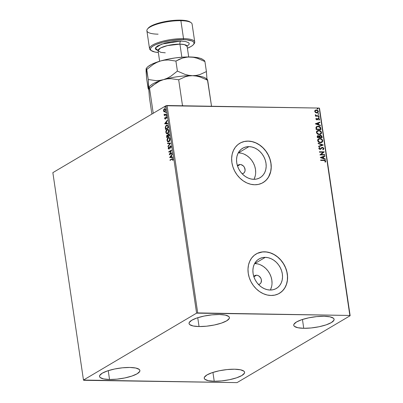 <?xml version="1.0" encoding="UTF-8"?>
<svg xmlns="http://www.w3.org/2000/svg" width="403" height="403" viewBox="0 0 403 403"><rect width="100%" height="100%" fill="white"/><g stroke="black" fill="none" stroke-linecap="round" stroke-linejoin="round"><path stroke-width="0.6" d="M237.438 165.789A4.896 3.99 -120.6 0 1 238.369 164.968A4.896 3.99 -120.6 0 1 240.173 164.505A4.896 3.99 -120.6 0 1 244.777 168.177A4.896 3.99 -120.6 0 1 243.357 173.401A4.896 3.99 -120.6 0 1 242.188 173.819L243.765 173.114L244.727 171.839L245.105 170.167L244.465 167.457L243.336 165.925L240.999 164.61L240.173 164.505L237.528 166.066L240.173 164.505L239.367 164.58L237.412 165.824M253.789 276.508A4.896 3.99 -120.6 0 1 254.716 275.687A4.896 3.99 -120.6 0 1 256.52 275.224A4.896 3.99 -120.6 0 1 261.129 278.891A4.896 3.99 -120.6 0 1 259.703 284.115A4.896 3.99 -120.6 0 1 258.535 284.533L260.111 283.828L261.079 282.558L261.401 279.969L260.817 278.176L258.963 276.05L257.351 275.325L256.52 275.224L253.88 276.785L256.52 275.224L254.968 275.551L253.759 276.544M270.292 290.034A17.107 13.944 59.4 0 0 269.259 272.886A17.107 13.944 59.4 0 0 254.797 263.557L265.295 257.351A17.107 13.944 -120.6 0 1 281.39 270.171A17.107 13.944 -120.6 0 1 276.418 288.412A17.107 13.944 -120.6 0 1 270.121 290.034L267.219 289.671L264.338 288.694L261.587 287.143L259.069 285.072L256.887 282.568L255.114 279.717L253.83 276.639L253.079 273.446L252.888 270.262L253.27 267.209L254.202 264.408L255.658 261.96L257.572 259.965L259.88 258.499L262.489 257.613L265.295 257.351L268.197 257.708L271.078 258.686L273.828 260.237L276.347 262.308L278.533 264.816L280.302 267.663L281.586 270.745L282.337 273.934L282.528 277.118L282.15 280.171L281.213 282.971L279.758 285.42L277.843 287.415L275.536 288.886L272.932 289.767L270.121 290.034A17.107 13.944 -120.6 0 1 254.026 277.214A17.107 13.944 -120.6 0 1 258.998 258.968A17.107 13.944 -120.6 0 1 265.295 257.351L254.797 263.557A17.107 13.944 59.4 0 0 254.631 263.557M253.94 179.32A17.107 13.944 59.4 0 0 252.913 162.172A17.107 13.944 59.4 0 0 238.45 152.843L248.948 146.632A17.107 13.944 -120.6 0 1 265.043 159.452A17.107 13.944 -120.6 0 1 260.066 177.698A17.107 13.944 -120.6 0 1 253.774 179.315L250.873 178.957L247.991 177.98L245.241 176.428L242.722 174.358L240.536 171.849L238.767 169.003L237.483 165.92L236.732 162.731L236.541 159.548L236.919 156.495L237.856 153.694L239.306 151.246L241.226 149.251L243.533 147.78L246.137 146.899L248.948 146.632L251.845 146.994L254.726 147.972L257.482 149.523L259.995 151.593L262.182 154.097L263.95 156.948L265.239 160.026L265.99 163.22L266.176 166.404L265.799 169.456L264.867 172.257L263.411 174.706L261.492 176.7L259.189 178.166L256.58 179.053L253.774 179.315A17.107 13.944 -120.6 0 1 237.679 166.494A17.107 13.944 -120.6 0 1 242.651 148.254A17.107 13.944 -120.6 0 1 248.948 146.632L238.45 152.843A17.107 13.944 59.4 0 0 238.279 152.838M263.003 182.635L263.008 182.635A22.85 18.624 59.4 0 0 269.632 158.263A22.85 18.624 59.4 0 0 248.137 141.146L248.218 141.095A22.85 18.624 -120.6 0 1 269.718 158.223A22.85 18.624 -120.6 0 1 263.073 182.594A22.85 18.624 -120.6 0 1 254.666 184.76L258.414 184.403L261.9 183.219L264.978 181.259L267.542 178.594L269.481 175.325L270.73 171.582L271.239 167.507L270.982 163.255L269.98 158.989L268.262 154.873L265.899 151.07L262.983 147.72L259.618 144.954L255.94 142.884L252.092 141.579L248.218 141.095L244.465 141.453L240.984 142.632L237.901 144.591L235.342 147.256L233.402 150.526L232.153 154.268L231.644 158.349L231.896 162.6L232.904 166.867L234.617 170.978L236.984 174.781L239.901 178.131L243.266 180.897L246.938 182.972L250.792 184.277L254.666 184.76A22.85 18.624 -120.6 0 1 233.166 167.633A22.85 18.624 -120.6 0 1 239.805 143.261A22.85 18.624 -120.6 0 1 248.218 141.095L248.137 141.146A22.85 18.624 59.4 0 0 239.735 143.302L239.735 143.302M279.355 293.349L279.355 293.349A22.85 18.624 59.4 0 0 285.984 268.982A22.85 18.624 59.4 0 0 264.484 251.86L264.564 251.81A22.85 18.624 -120.6 0 1 286.07 268.937A22.85 18.624 -120.6 0 1 279.425 293.308A22.85 18.624 -120.6 0 1 271.012 295.475L274.765 295.117L278.246 293.938L281.329 291.979L283.888 289.314L285.833 286.044L287.077 282.302L287.586 278.221L287.334 273.969L286.326 269.703L284.614 265.592L282.251 261.784L279.329 258.439L275.969 255.673L272.292 253.598L268.443 252.293L264.564 251.81L260.817 252.167L257.331 253.346L254.253 255.311L251.694 257.975L249.749 261.24L248.5 264.988L247.991 269.063L248.248 273.315L249.25 277.581L250.968 281.697L253.331 285.5L256.253 288.85L259.613 291.611L263.29 293.686L267.139 294.991L271.012 295.475A22.85 18.624 -120.6 0 1 249.512 278.347A22.85 18.624 -120.6 0 1 256.157 253.976A22.85 18.624 -120.6 0 1 264.564 251.81L264.484 251.86A22.85 18.624 59.4 0 0 256.081 254.021L256.157 253.976M199.052 326.546L197.747 317.71L199.052 326.546L193.148 325.977L189.692 324.576L189.062 323.629L189.209 322.561L191.773 320.239L196.991 317.957L204.074 316.068L211.943 314.859L219.393 314.511A20.402 5.289 -8.4 0 1 229.408 317.549A20.402 5.289 -8.4 0 1 219.62 323.685A20.402 5.289 -8.4 0 1 199.052 326.546A20.402 5.289 -8.4 0 1 189.037 323.513A20.402 5.289 -8.4 0 1 198.825 317.378A20.402 5.289 -8.4 0 1 219.393 314.511L225.297 315.086L228.753 316.481L229.383 317.433L229.236 318.496L226.672 320.823L221.449 323.105L214.366 324.989L206.502 326.203L199.052 326.546M214.23 381.248L212.925 372.412L214.23 381.248L208.326 380.679L204.87 379.278L204.245 378.331L204.392 377.263L206.956 374.941L212.174 372.659L219.257 370.77L227.126 369.561L234.576 369.213A20.402 5.289 -8.4 0 1 244.586 372.251A20.402 5.289 -8.4 0 1 234.798 378.387A20.402 5.289 -8.4 0 1 214.23 381.248A20.402 5.289 -8.4 0 1 204.22 378.21A20.402 5.289 -8.4 0 1 214.008 372.08A20.402 5.289 -8.4 0 1 234.576 369.213L240.48 369.788L243.936 371.183L244.566 372.13L244.419 373.198L241.855 375.525L236.632 377.802L229.549 379.691L221.685 380.906L214.23 381.248M109.535 379.495L108.231 370.659L109.535 379.495L103.631 378.926L100.176 377.525L99.546 376.578L99.692 375.51L102.256 373.188L107.48 370.906L114.563 369.017L122.426 367.808L129.882 367.46A20.402 5.289 -8.4 0 1 139.891 370.498A20.402 5.289 -8.4 0 1 130.104 376.634A20.402 5.289 -8.4 0 1 109.535 379.495A20.402 5.289 -8.4 0 1 99.526 376.457A20.402 5.289 -8.4 0 1 109.314 370.327A20.402 5.289 -8.4 0 1 129.882 367.46L135.781 368.03L139.237 369.43L139.866 370.377L139.72 371.445L137.156 373.772L131.937 376.049L124.854 377.938L116.986 379.147L109.535 379.495M303.746 328.299L302.441 319.463L303.746 328.299L297.842 327.73L294.386 326.329L293.757 325.382L293.903 324.314L296.467 321.992L301.691 319.71L308.774 317.821L316.637 316.612L324.093 316.264A20.402 5.289 -8.4 0 1 334.102 319.302A20.402 5.289 -8.4 0 1 324.314 325.438A20.402 5.289 -8.4 0 1 303.746 328.299A20.402 5.289 -8.4 0 1 293.737 325.266A20.402 5.289 -8.4 0 1 303.524 319.131A20.402 5.289 -8.4 0 1 324.093 316.264L329.992 316.839L333.452 318.234L334.077 319.186L333.931 320.249L331.367 322.576L326.148 324.858L319.065 326.747L311.197 327.956L303.746 328.299M350.147 315.715L319.524 108.316L319.231 108.064L349.854 315.458L197.697 312.914L167.074 105.515L319.231 108.064L165.965 105.742L196.593 313.141L83.476 380.049L52.853 172.65L165.965 105.742L52.853 172.65L83.476 380.049L83.769 380.301L237.035 382.623L350.147 315.715L349.854 315.458L196.593 313.141L83.476 380.049L237.035 382.623L350.147 315.715L319.231 108.064L319.524 108.316L350.147 315.715M164.051 111.833L165.034 111.676L165.698 110.367L165.497 109.012L164.777 108.598L163.86 109.289L163.517 110.553L163.885 111.702L164.333 111.838L163.82 110.911L163.542 110.906L164.051 111.833L164.852 111.807L165.693 109.631L164.399 108.724L163.719 109.571L163.542 110.906L163.809 110.83L164.333 111.838L164.051 111.833L164.852 111.807M166.363 114.412L166.298 113.994L164.726 114.779L164.097 114.155L164.525 115.041L164.283 115.641L166.363 114.412L166.298 113.994L164.726 114.779L165.154 114.769L164.097 114.155L164.525 115.041L164.283 115.641L166.363 114.412M165.205 118.401L164.928 118.396L164.852 117.59L164.711 118.749L165.24 119.097L166.303 117.223L166.686 118.406L166.797 117.182L166.212 116.794L165.265 118.638L164.852 117.59L164.661 118.442L164.943 118.477M168.147 126.507L167.482 125.132L166.066 125.529L165.301 127.081L165.487 129.464L168.338 127.776L168.147 126.507L167.104 125.036L166.449 125.237L165.275 127.277L165.487 129.464L168.338 127.776L168.147 126.507M169.532 135.892L169.139 134.144L168.373 133.992L167.774 135.287L167.265 135.06L166.716 135.534L166.686 137.579L169.532 135.892L169.371 134.804L168.373 133.992L167.774 135.287L167.094 135.131L166.686 137.579L169.532 135.892M170.62 143.241L167.502 143.105L167.567 143.564L169.925 143.614L167.96 146.218L168.031 146.677L170.61 143.171L167.502 143.105L167.567 143.564L169.925 143.614L167.96 146.218L168.031 146.677L170.62 143.241M172.026 152.757L169.905 154.011L171.623 150.027L168.771 151.714L168.837 152.133L170.958 150.878L169.24 154.863L172.086 153.175L172.026 152.757L169.905 154.011L171.638 150.123L168.771 151.714L168.837 152.133L170.958 150.878L169.24 154.863L172.086 153.175L172.026 152.757M171.95 159.271L172.62 159.109L172.887 160.465L173.063 159.24L172.565 158.565L169.99 159.971L170.056 160.389L171.95 159.271L172.771 159.417L172.887 160.465L173.063 159.24L172.56 158.565L169.99 159.971L170.056 160.389L171.95 159.271M169.633 157.523L172.736 157.583L172.67 157.13L171.673 157.105L171.446 155.573L172.277 154.475L172.212 154.017L169.633 157.523L172.736 157.583L172.67 157.13L171.673 157.105L171.446 155.573L172.277 154.475L172.212 154.017L169.633 157.523M170.318 146.385L171.194 146.868L170.983 147.775L171.194 146.868L170.917 146.863L170.57 147.997L170.887 148.052L170.57 147.997L170.761 148.254L171.179 146.531L170.817 145.951L170.333 145.926L168.938 148.571L168.525 148.354L168.756 147.286L168.459 147.201L168.227 148.526L168.776 149.065L169.416 148.511L170.247 146.435L170.882 146.702L170.761 148.254L171.204 146.657L170.262 145.962L168.938 148.571L168.499 148.233L168.53 147.065L168.207 148.4L169.013 148.984L170.061 146.687L170.645 146.365M168.867 141.765L169.764 140.682L170.076 139.287L169.759 137.942L168.756 137.388L167.739 137.992L167.013 140.078L167.562 141.685L168.867 141.765C169.678 141.307 170.071 140.309 170.041 138.783L168.867 137.388L168.232 137.574C167.406 138.033 167.013 139.04 167.049 140.587L168.212 141.957L168.867 141.765M167.668 133.65L168.565 132.567L168.877 131.171L168.56 129.826L167.557 129.272L166.54 129.877L165.814 131.957L166.363 133.569L167.668 133.65C168.484 133.191 168.872 132.194 168.842 130.668L167.668 129.267L167.033 129.459C166.207 129.917 165.814 130.92 165.855 132.471L167.013 133.836L167.668 133.65M164.651 123.792L167.759 123.857L167.688 123.399L166.696 123.378L166.469 121.847L167.295 120.749L167.23 120.29L164.641 123.726L167.759 123.857L167.688 123.399L166.696 123.378L166.469 121.847L167.295 120.749L167.23 120.29L164.651 123.792M166.358 115.863L166.424 115.157L166.066 115.485L166.358 115.863L166.545 115.369L166.253 115.162L166.066 115.651L166.358 115.863L166.066 115.651M165.88 112.644L165.95 111.938L165.593 112.266L165.88 112.644L166.066 112.15L165.779 111.943L165.593 112.432L165.88 112.644L165.593 112.432M165.109 107.394L165.175 106.689L164.817 107.022L165.109 107.394L165.295 106.901L165.003 106.694L164.817 107.183L165.109 107.394L164.817 107.183M315.468 112.548L316.627 112.971L317.947 112.623L318.415 111.817L318.133 110.79L316.657 109.923L315.257 110.19L314.693 111.238L315.468 112.548L316.793 112.976L317.776 112.739L318.405 111.47L316.34 109.898L315.131 110.286L314.708 111.404L315.468 112.548M319.045 116.225L318.98 115.807L316.295 115.631L315.252 114.845L315.937 115.757L315.413 115.747L315.473 116.165L319.045 116.225L318.98 115.807L316.546 115.701L315.317 114.699L315.937 115.757L315.413 115.747L315.473 116.165L319.045 116.225M315.841 119.076L316.813 119.887L317.423 119.767L318.375 118.734L319.03 119.031L318.823 119.822L319.191 120.069L319.549 119.474L319.398 118.825L318.566 118.326L317.851 118.437L316.813 119.469L316.3 119.147L316.572 118.522L316.229 118.27L315.841 119.076L316.894 119.887L318.466 118.729L319.116 119.253L318.823 119.822L319.191 120.069L319.549 119.212L318.385 118.311L316.813 119.469L316.274 119.056L316.572 118.522L316.229 118.27L315.841 119.076M320.828 128.32L320.239 126.985L318.793 126.26L316.849 126.431L315.962 127.539L316.133 129.509L321.015 129.59L320.828 128.32C320.435 126.864 319.539 126.154 318.138 126.194L316.677 126.522L315.992 127.388L316.133 129.509L321.015 129.59L320.828 128.32M322.214 137.705L321.866 136.068L320.99 135.388L319.755 135.504L319.357 136.143L317.977 135.635L317.221 136.214L317.327 137.625L322.214 137.705L322.052 136.617L320.476 135.307L319.816 135.463L319.357 136.143L318.239 135.615L317.574 135.776L317.327 137.625L322.214 137.705M323.302 145.055L318.148 143.156L318.214 143.609L322.118 144.999L318.607 146.264L318.672 146.722L323.292 144.984L318.148 143.156L318.214 143.609L322.118 144.999L318.607 146.264L318.672 146.722L323.302 145.055M324.707 154.571L321.07 154.51L324.304 151.84L319.418 151.76L319.478 152.178L323.12 152.243L319.881 154.908L324.768 154.989L324.707 154.571L324.591 154.989L324.707 154.571L321.07 154.51L324.304 151.84L319.418 151.76L319.478 152.178L323.12 152.243L319.881 154.908L324.768 154.989L324.707 154.571M323.947 160.49L325.075 160.726L325.297 161.235L324.974 161.9L325.382 162.122L325.795 161.099L325.035 160.198L320.637 160.016L320.697 160.434L323.947 160.49L325.297 161.094L324.974 161.9L325.382 162.122L325.795 161.099L323.936 160.072L320.637 160.016L320.697 160.434L323.947 160.49M320.274 157.568L325.417 159.397L325.352 158.943L323.705 158.354L323.478 156.822L324.959 156.288L324.894 155.83L320.274 157.568L325.417 159.397L325.352 158.943L323.705 158.354L323.478 156.822L324.959 156.288L324.894 155.83L320.274 157.568M322.335 147.861L321.876 147.992L322.501 147.765L323.438 148.541L322.753 149.382L323.05 149.725L323.936 148.521L322.914 147.422L321.614 147.599L319.997 148.979L319.327 148.541L319.816 147.694L319.468 147.362L318.818 148.516L319.287 149.15L320.274 149.387L322.042 147.891L322.803 147.815L323.438 148.541L322.753 149.382L323.05 149.725L323.947 148.631L322.889 149.825M320.536 142.707L321.654 142.506L322.667 141.564L322.385 139.71L320.34 138.541L318.279 138.985L317.745 139.655L317.695 140.833L318.229 141.74L319.272 142.44L320.536 142.707L321.906 142.38L322.773 140.642C322.244 139.216 321.287 138.501 319.896 138.506L318.501 138.834L317.645 140.587C318.184 142.007 319.151 142.712 320.536 142.707M319.337 134.587L320.456 134.39L321.468 133.448L321.186 131.595L319.141 130.426L317.08 130.869L316.546 131.539L316.496 132.718L318.073 134.325L319.337 134.587L320.707 134.264L321.574 132.527C321.045 131.096 320.088 130.386 318.697 130.391L317.302 130.713L316.446 132.471C316.985 133.892 317.952 134.597 319.337 134.587M315.292 123.842L320.44 125.671L320.37 125.217L318.723 124.628L318.496 123.096L319.977 122.562L319.911 122.104L315.292 123.842L320.44 125.671L320.37 125.217L318.723 124.628L318.496 123.096L319.977 122.562L319.911 122.104L315.292 123.842M318.894 117.55L319.191 117.056L318.536 116.93L318.753 117.53L319.252 117.208L318.793 116.85L318.435 117.192L318.894 117.55L319.252 117.208M318.42 114.331L318.713 113.837L318.063 113.711L318.274 114.311L318.773 113.989L318.315 113.631L317.962 113.973L318.42 114.331L318.773 113.989M317.645 109.082L317.937 108.588L317.287 108.467L317.504 109.062L318.002 108.739L317.544 108.382L317.186 108.724L317.645 109.082L318.002 108.739M279.763 293.097L282.599 290.775L284.861 287.792L286.462 284.271L287.344 280.342L287.475 276.156L286.84 271.879L285.475 267.668L283.425 263.688L280.77 260.096L277.617 257.023L274.08 254.59L270.297 252.893L266.418 251.996L262.585 251.93L257.25 253.396M263.416 182.383L266.252 180.06L268.514 177.078L270.65 171.633L271.159 167.552L270.902 163.301L269.899 159.039L268.181 154.923L265.819 151.12L262.897 147.77L259.537 145.004L255.86 142.929L252.011 141.624L248.137 141.146L244.384 141.498L240.903 142.682M254.369 178.469L255.301 175.663M255.683 172.615L255.492 169.431L254.741 166.238L253.452 163.155L251.684 160.308L249.502 157.8L246.984 155.734L244.233 154.178M241.347 153.205L238.45 152.843M270.715 289.183L271.652 286.382M272.03 283.329L271.839 280.145L271.088 276.952L269.803 273.874L268.035 271.023L265.849 268.519L263.33 266.448L260.58 264.897M257.698 263.92L254.797 263.557M325.312 162.117L325.619 161.119L324.873 160.293L320.652 160.117L323.936 160.072L325.795 161.099L325.221 162.218M320.269 157.533L324.894 155.83L324.793 156.349L324.727 155.926L320.269 157.533M323.312 156.918L323.538 158.45L325.352 158.943L325.231 159.331L323.538 158.45L323.312 156.918M321.287 157.649L323.176 158.167L321.287 157.649L322.999 156.994L323.176 158.167L321.287 157.649M319.433 151.86L324.304 151.84L320.909 154.606L324.541 154.666L320.909 154.606L324.138 151.936L319.433 151.86M323.05 149.725L323.332 149.584M319.655 147.795L319.136 148.516L319.816 147.694L319.312 147.468L319.816 147.694L319.468 147.362L318.798 148.405L320.083 149.397L320.793 149.196L321.78 148.057M321.624 147.594L322.445 147.342L319.997 148.979L319.136 148.516L319.836 149.075L320.43 148.833L319.836 149.075L319.221 148.752L319.559 147.856M320.592 148.737L319.997 148.979M323.936 148.521L322.284 147.438L323.936 148.521M323.231 149.639L323.77 148.949L323.579 148.118L322.516 147.463L321.453 147.694L321.841 147.503M320.4 148.878L319.836 149.075M318.612 146.299L322.118 144.999L318.612 146.299M318.169 143.317L323.292 144.984L318.169 143.317M318.425 138.879L319.73 138.602C321.126 138.597 322.083 139.312 322.612 140.738L321.821 142.43M321.619 142.546L322.622 141.221L321.876 139.433L319.952 138.612L318.118 139.08M322.274 142.027L322.501 141.66M321.307 142.183L320.486 142.38M318.748 139.242L317.977 140.677L318.828 139.191L319.957 138.924C321.08 138.919 321.851 139.493 322.274 140.647L321.579 142.027L320.309 142.38L319.241 142.148L318.305 141.418L317.962 140.481L318.35 139.534L319.105 139.106M320.309 142.38L320.476 142.284C319.357 142.294 318.582 141.725 318.138 140.576L317.977 140.677C318.415 141.821 319.196 142.39 320.309 142.38L321.493 142.073M317.493 135.831L318.239 135.615L319.191 136.244L318.375 135.746L317.418 135.871M319.735 135.519L320.476 135.307L322.052 136.617L322.037 137.705L321.529 135.932L319.937 135.443M320.375 135.821L319.599 136.466L319.675 137.347L319.765 136.37L320.541 135.725L321.584 136.798L321.488 137.378L319.675 137.347L319.614 136.39L319.977 135.907M318.148 136.133L317.604 137.312L318.31 136.038L319.302 137.025L319.171 137.337L317.604 137.312L317.876 136.169M317.841 136.179L318.859 136.194L319.337 137.242L317.604 137.312L319.171 137.337L317.771 137.216L317.735 136.325L318.31 136.038M320.103 135.831L321.262 136.023L321.654 137.277L319.675 137.347L321.654 137.277L319.836 137.247L320.103 135.831M317.226 130.763L318.531 130.486C319.927 130.481 320.884 131.197 321.413 132.622L320.622 134.31M320.42 134.431L321.423 133.106L320.677 131.318L318.753 130.496L316.919 130.965M320.108 134.063L318.395 134.159L317.106 133.302L316.818 131.988L317.907 130.985M317.549 131.126L316.778 132.557L317.629 131.076L318.758 130.809C319.881 130.804 320.652 131.373 321.075 132.532L320.38 133.912L319.111 134.264L320.294 133.957M319.277 134.169C318.158 134.174 317.383 133.605 316.944 132.461L316.778 132.557C317.216 133.7 317.997 134.27 319.111 134.264L317.151 133.035L316.939 132.073L317.468 131.187L319.473 130.915L320.874 131.952L321.095 132.728L320.798 133.559L319.277 134.169M316.597 126.572L317.977 126.29C319.377 126.25 320.274 126.96 320.667 128.421L320.239 127.267L319.277 126.557L317.64 126.295L316.405 126.688M316.975 126.915L316.325 127.711L316.405 129.192L316.486 127.615L317.055 126.864L318.199 126.613L320.098 127.585L320.456 129.161L316.405 129.192L320.289 129.257L316.405 129.192L316.325 127.711L316.99 126.905M315.287 123.807L319.911 122.104L319.811 122.623L319.75 122.2L315.287 123.807M318.335 123.192L318.561 124.723L320.37 125.217L320.249 125.605L318.561 124.723L318.335 123.192M316.305 123.923L318.194 124.441L316.305 123.923L318.022 123.268L318.194 124.441L316.305 123.923M316.652 119.565L316.138 119.243L316.41 118.618L316.103 118.396L316.572 118.522L316.113 119.152L316.652 119.565L317.055 119.414M317.126 119.374L316.813 119.469M319.116 120.089L319.393 119.439L319.161 118.825L317.69 118.532L318.385 118.311L319.549 119.212L319.03 120.165M318.138 118.825L317.262 119.862M317.327 119.812L318.128 118.845M318.793 116.85L319.09 117.303L318.733 117.646M318.99 117.565L319.025 117.152L318.491 116.966M315.428 115.847L315.937 115.757L315.428 115.847M315.252 114.845L315.725 114.905L315.529 115.187L316.385 115.797L318.98 115.807L318.864 116.225L318.818 115.903L316.133 115.726L315.252 114.845M318.315 113.631L318.612 114.084L318.259 114.427M318.511 114.346L318.551 113.933L318.017 113.747M314.965 110.382L316.34 109.898L318.405 111.47L317.695 112.785M317.529 112.88L318.214 112.115L317.972 110.885L316.818 110.095L315.232 110.2M317.967 112.553L318.169 112.241M315.549 110.553L314.985 111.51L315.63 110.503L316.405 110.316L317.967 111.46L317.524 112.366L316.572 112.654L317.438 112.412L316.451 112.649L315.489 112.286L314.975 111.445L315.363 110.664M316.733 112.558L314.985 111.51L316.733 112.558L315.222 111.676L315.222 110.916L315.72 110.452L316.884 110.392L317.891 111.198L317.604 112.311L316.733 112.558M317.544 108.382L317.836 108.835L317.483 109.178M317.74 109.097L317.776 108.684L317.242 108.498M322.999 156.994L323.176 158.167L321.448 157.553L322.999 156.994M319.957 138.924L321.372 139.342L322.163 140.254L322.239 141.241L321.468 142.088L319.755 142.183L318.254 140.969L318.516 139.438L319.957 138.924M320.027 135.882L320.541 135.725M316.572 129.096L316.582 127.348L317.156 126.809L318.199 126.613L319.957 127.368L320.456 129.161L316.572 129.096M318.022 123.268L318.194 124.441L316.466 123.827L318.022 123.268M172.711 158.591L170.313 160.238L169.99 159.971L172.696 158.596M173.048 159.422L172.912 160.384L172.635 160.379L173.048 159.719L172.741 159.054L173.028 159.321L172.227 159.271M172.741 159.054L172.464 159.049L172.771 159.417M172.736 157.583L169.91 157.523L172.736 157.583M171.633 157.105L171.461 155.931L171.184 155.926L171.461 155.931L171.633 157.105L171.356 157.099L171.633 157.105M170.313 157.079L171.184 155.926L171.356 157.099L170.313 157.079L171.184 155.926L171.356 157.099L170.313 157.079M169.547 154.676L171.24 150.878L170.958 150.878L171.24 150.878L169.547 154.676M169.094 151.981L168.771 151.714L171.597 150.213L169.094 151.981M170.187 154.017L172.046 152.913L170.187 154.017M170.801 146.334L171.194 146.868L170.6 146.39M169.013 149.07L168.736 149.065L169.013 148.984M169.295 148.989L168.207 148.4L168.484 148.405L168.812 147.065M168.938 148.571L168.499 148.233M170.817 145.881L170.177 146.354L169.22 148.576L169.759 147.417L169.477 147.412L170.54 145.967L170.262 145.962L170.696 145.896M170.56 145.876L170.262 145.962M168.741 147.206L168.469 148.218L168.817 149.014M168.263 146.365L167.96 146.218L170.207 143.619L167.567 143.564L167.85 143.569L167.784 143.11L167.85 143.569L170.207 143.619L168.263 146.365M168.363 141.947L167.331 140.592C167.29 139.045 167.688 138.038 168.514 137.579L169.003 137.398M169.038 137.393L168.016 137.997L167.331 139.569L167.507 141.211L168.394 141.952M168.998 137.851L169.875 138.441L170.021 139.781L169.477 141.02L168.338 141.468M168.424 141.493L169.084 141.352L168.802 141.347L169.084 141.352L170.031 138.975L169.749 138.97L168.802 141.347L168.283 141.503L167.341 140.395L168.293 137.997L168.812 137.841L170.031 138.975L168.953 137.856M167.547 135.065L166.862 135.871L166.943 137.428L166.57 136.808L166.852 136.808L167.371 135.136L167.094 135.131L167.517 135.07M167.774 135.287L167.094 135.131M168.051 135.287L168.656 133.998L168.373 133.992L168.837 133.917M168.701 133.897L168.373 133.992M168.958 133.902L168.076 135.065M168.973 134.365L169.386 135.171L168.776 134.385M168.439 134.411L168.963 134.592L169.179 135.645L168.399 136.279L169.462 135.65L169.109 135.166L169.179 135.645L168.122 136.274L168.056 135.05L168.439 134.411L169.462 135.65L168.122 136.274L168.026 135.373L168.439 134.411L168.771 134.39M167.678 135.494L168.106 136.451L167.195 136.99L166.852 136.552L167.159 135.549L167.497 135.524M167.159 135.549L167.572 135.574L167.829 136.446L167.195 136.99L168.106 136.451L167.799 136.229L166.918 136.985L167.159 135.549L168.076 136.234L167.436 135.554M167.164 133.831L166.132 132.476C166.091 130.925 166.489 129.922 167.316 129.464L167.804 129.282M167.839 129.277L166.817 129.882L166.132 131.454L166.308 133.096L167.195 133.836M167.799 129.731L168.676 130.32L168.822 131.665L168.278 132.904L167.139 133.353M167.225 133.373L167.885 133.237L167.603 133.232L167.885 133.237L168.832 130.859L168.55 130.854L167.603 133.232L167.084 133.388L166.142 132.28L167.094 129.882L167.613 129.726L168.832 130.859L167.754 129.741M165.744 129.308L165.366 128.633L165.643 128.638L165.557 127.277L165.275 127.277L166.449 125.237L167.24 125.051L166.343 125.535L165.709 126.547L165.744 129.308M167.411 125.509L167.955 126.003L168.263 127.534L165.996 128.874L168.263 127.534L165.719 128.869L165.996 128.874L165.719 128.869L165.578 127.338L166.515 125.66L167.033 125.494L167.955 126.003L167.169 125.514M167.678 125.998L168.192 127.081L167.678 125.998L167.98 127.529L168.263 127.534L167.915 127.076L167.98 127.529L165.719 128.869L165.593 127.177L165.991 126.134L166.943 125.499L167.678 125.998M167.759 123.857L164.928 123.797L167.759 123.857M166.656 123.378L166.479 122.205L166.202 122.2L166.479 122.205L166.656 123.378L166.374 123.373L166.656 123.378M165.331 123.353L166.202 122.2L166.374 123.373L165.331 123.353L166.202 122.2L166.374 123.373L165.331 123.353M165.265 118.638L165.719 118.427L164.928 118.396M165.593 117.878L165.442 118.427L165.719 118.427L165.87 117.883L165.593 117.878L166.086 117.177L165.593 117.878M165.618 119.056L164.676 118.573L165.336 119.051L166.182 117.258L166.857 117.575L166.59 117.575L166.686 118.406L166.837 117.374L166.107 116.845L165.804 117.172L166.086 117.177L166.489 116.799L165.447 118.673M166.635 116.774L166.107 116.845M166.182 117.258L166.59 117.575M166.872 117.58L166.459 117.263L166.872 117.58M164.943 118.447L165.28 119.107M166.52 117.238L166.857 117.525M166.635 115.863L166.348 115.656L166.535 115.167M166.545 115.369L166.253 115.162M166.494 115.193L166.469 115.873M164.348 114.472L164.807 115.046L164.535 115.49L164.217 115.223L164.807 115.046L164.076 114.512L164.379 114.16M164.62 114.437L165.154 114.769L166.323 114.15L164.928 114.774M164.877 114.764L165.154 114.769M166.162 112.649L165.875 112.437L166.056 111.948M166.066 112.15L165.779 111.943M166.016 111.974L165.991 112.654M165.059 108.603L164.303 109.057L163.85 110.034L163.996 109.576L163.719 109.571L164.399 108.724L164.973 108.614M165.114 108.603L164.399 108.724M163.85 110.034L164.323 109.243L164.948 109.062M165.023 109.052L165.719 109.787L164.741 109.148M165.714 110.336L165.336 111.163L164.641 111.49M164.58 111.475L165.069 111.389L163.799 110.754L164.459 109.148L165.714 109.787L164.792 111.384L165.653 110.583M164.459 109.148L165.029 109.092L165.442 109.782L165.285 110.81L164.444 111.49L164.721 111.495M165.386 107.4L165.099 107.188L165.285 106.699M165.295 106.901L165.003 106.694M165.245 106.73L165.215 107.405M168.293 137.997L169.341 138.068L169.779 139.373L169.195 141.015L168.378 141.498L167.648 141.166L167.321 140.194L167.567 138.859L168.293 137.997M167.094 129.882L168.046 129.867L168.575 131.051L168.323 132.37L167.18 133.383L166.449 133.045L166.122 132.078L166.368 130.743L167.094 129.882M164.792 111.384L163.956 111.208L163.809 110.205M196.593 313.141L165.965 105.742L167.074 105.515L197.697 312.914L196.593 313.141M194.745 42.023L192.1 24.089A22.85 5.929 171.6 0 0 180.887 20.689L183.531 38.623A22.85 5.929 171.6 0 0 157.976 42.642A22.85 5.929 171.6 0 0 150.601 50.153L151.483 50.758A22.034 5.718 -8.4 0 1 158.596 43.519A22.034 5.718 -8.4 0 1 183.244 39.64L183.531 38.623L180.887 20.689L180.363 20.15A22.034 5.718 171.6 0 0 148.158 28.23L147.488 29.066A22.85 5.929 -8.4 0 1 180.887 20.689A22.85 5.929 171.6 0 0 157.85 23.898A22.85 5.929 171.6 0 0 146.888 30.764L149.533 48.698A22.85 5.929 -8.4 0 1 160.5 41.831A22.85 5.929 -8.4 0 1 183.531 38.623A22.85 5.929 -8.4 0 1 194.745 42.023A22.85 5.929 -8.4 0 1 193.762 44.149M193.475 44.557A22.034 5.718 -8.4 0 1 187.41 48.209L191.103 46.456L192.881 45.181L193.868 43.947L194.029 42.794L193.349 41.771L191.858 40.915L186.705 39.826L183.244 39.64A22.034 5.718 -8.4 0 1 193.475 44.557L194.145 43.72A22.85 5.929 171.6 0 0 183.531 38.623L183.244 39.64L170.922 40.562L162.691 42.27L155.916 44.562L153.412 45.826L151.629 47.101L150.641 48.335L150.485 49.488L151.16 50.511L154.893 52.022L158.344 52.501A22.034 5.718 -8.4 0 1 151.483 50.758M158.102 34.169A22.85 5.929 -8.4 0 1 147.488 29.066M186.987 45.932L187.219 45.685L187.133 46.335L184.448 44.617L179.924 44.149A2.448 1.269 91 0 1 180.801 41.086L171.215 41.801L164.817 43.126L157.598 45.897L155.442 47.846L155.321 48.743L155.85 49.539L158.057 50.551L155.387 47.982L161.779 44.048L180.801 41.086A2.448 1.269 -89 0 0 179.924 44.149A14.689 3.808 171.6 0 0 165.114 46.209A14.689 3.808 171.6 0 0 158.072 50.627L160.752 52.34L165.275 52.813M151.09 50.446A22.85 5.929 -8.4 0 1 149.533 48.698M181.854 57.221L179.924 44.149L181.854 57.221M149.251 87.516L149.523 88.202L156.107 83.048L159.679 81.079L163.462 79.648L159.643 80.429L155.795 80.605L148.244 79.517L149.382 97.108L151.891 114.069L149.382 97.108L148.843 89.804L149.029 87.234L149.523 88.202L153.226 113.278L149.523 88.202L152.737 85.451L159.679 81.079L163.462 79.648L167.28 78.872L171.124 78.696L178.68 79.779L182.463 105.405L182.065 105.767L182.463 105.405L178.68 79.779L185.264 76.766L188.811 75.935L192.543 75.683L196.382 76.061L200.195 77.018L207.691 80.268L211.479 105.888L210.855 106.246L211.479 105.888L207.419 79.582L207.691 80.268L200.195 77.018L196.382 76.061L192.543 75.683A29.379 7.622 171.6 0 0 163.462 79.648L167.28 78.872L171.124 78.696L178.68 79.779L185.264 76.766L188.811 75.935L192.543 75.683L188.705 75.301L184.896 74.343L177.396 71.094L170.812 76.253L167.245 78.222L163.462 79.648A29.379 7.622 171.6 0 0 149.604 86.454L148.954 87.265M183.194 105.782L182.463 105.405L183.194 105.782M211.51 106.261L211.479 105.888L211.51 106.261M206.925 79.865L206.925 79.865A29.379 7.622 -8.4 0 0 192.543 75.683L188.705 75.301L184.896 74.343L177.396 71.094L175.915 61.07L182.504 58.052L187.894 57.014L195.787 57.372L200.382 58.339L202.85 59.488M207.238 79.315L205.595 78.187A29.379 7.622 171.6 0 0 192.543 75.683A29.379 7.622 -8.4 0 0 163.462 79.648L159.643 80.429L155.795 80.605L148.244 79.517L146.763 69.487L153.347 64.334L156.913 62.364L160.696 60.939L167.724 59.211L175.255 57.921L182.781 57.155L189.783 56.969A29.379 7.622 171.6 0 0 160.696 60.939A29.379 7.622 171.6 0 0 146.838 67.744L146.188 68.555M149.08 87.265L149.08 87.265A29.379 7.622 -8.4 0 1 163.462 79.648L167.245 78.222L170.812 76.253L177.396 71.094L175.915 61.07L179.108 59.382L182.504 58.052L186.055 57.221L189.783 56.969L193.621 57.352L197.43 58.309L204.931 61.553L204.437 60.586L204.286 60.818M148.878 87.471L148.596 89.39L148.103 88.423L146.621 78.399L146.077 71.094L146.264 68.52L146.763 69.487L153.347 64.334L156.913 62.364L160.696 60.939L164.515 60.158L168.363 59.982L175.915 61.07L168.363 59.982L164.515 60.158L160.696 60.939L152.133 64.087L148.309 66.349L146.828 67.754M148.375 89.113L146.621 78.399L146.113 68.762M204.472 60.601L202.83 59.473A29.379 7.622 171.6 0 0 189.783 56.969L193.621 57.352L197.43 58.309L204.931 61.553L206.412 71.583L206.961 79.129L206.412 71.583L199.828 74.595L196.276 75.432L192.543 75.683L196.276 75.432L199.828 74.595L206.412 71.583L204.931 61.553L204.437 60.586M146.284 70.575L146.047 69.603M146.485 68.802L148.244 79.517L148.747 89.154M188.7 56.959L187.133 46.335A14.689 3.808 171.6 0 0 179.924 44.149L167.457 45.589L160.53 47.992L158.072 50.627L157.8 50.032L158.097 50.199M148.133 28.26L150.531 26.331L156.173 23.868L168.041 21.072L180.363 20.15L186.74 20.765L190.473 22.276M186.911 46.385L189.067 44.431L189.188 43.539L188.664 42.738L185.758 41.564L180.801 41.086M180.887 20.689A22.85 5.929 -8.4 0 1 191.032 22.639L190.151 22.029A22.034 5.718 171.6 0 0 180.363 20.15L180.887 20.689M168.792 148.616L169.069 148.621M168.812 137.841L169.094 137.846M168.283 141.503L168.56 141.508M167.613 129.726L167.895 129.731M167.084 133.388L167.361 133.388M167.033 125.494L167.316 125.499M165.154 118.668L165.437 118.673M166.308 117.223L166.585 117.228M166.263 115.888L166.545 115.893M165.789 112.669L166.066 112.674M164.409 111.938L164.686 111.943M165.013 107.425L165.29 107.43M159.638 61.251L158.072 50.627M148.833 89.562L148.561 89.375"/></g></svg>
